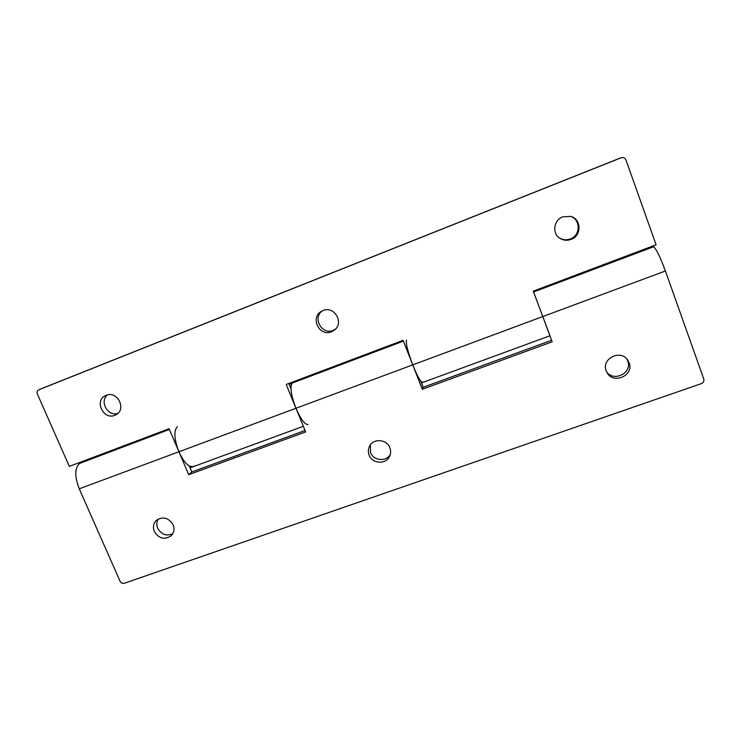 <?xml version="1.0" encoding="UTF-8"?>
<svg xmlns="http://www.w3.org/2000/svg" width="741" height="741" viewBox="0 0 741 741"><rect width="100%" height="100%" fill="white"/><g stroke="black" fill="none" stroke-linecap="round" stroke-linejoin="round"><path stroke-width="1.11" d="M172.773 533.733C166.438 536.391 161.408 534.557 157.703 528.24C156.379 524.961 156.555 521.886 158.241 519.033M173.116 524.804C174.691 528.926 174.107 532.52 171.375 535.595C164.734 540.161 159.046 538.79 154.313 531.482C152.683 527.184 153.35 523.489 156.342 520.386C162.974 516.162 168.568 517.635 173.116 524.804M390.238 454.641C386.061 462.088 373.408 460.689 370.519 452.501L370.38 444.887M389.849 447.759C390.915 450.556 390.887 453.307 389.747 456.002C386.413 464.672 372.269 464.042 369.148 455.122C367.971 452.01 368.129 449.009 369.602 446.11C373.436 438.098 386.848 439.163 389.849 447.759M626.766 358.913L627.747 360.941C632.74 372.871 613.65 382.495 606.555 371.713M629.1 362.72C634.352 375.381 613.437 384.746 607.064 372.686L606.203 370.861C601.146 359.024 620.078 349.057 627.479 359.755L629.1 362.72M533.316 291.148L552.156 341.814L422.296 389.284L412.737 364.878C407.745 351.558 405.67 343.287 406.503 340.054M169.402 429.447L79.537 463.477C74.646 468.034 74.545 476.482 79.241 488.81L120.107 581.333C121.07 583.065 122.46 583.713 124.266 583.287L701.301 383.653C703.45 382.671 704.274 381.106 703.755 378.947L665.409 270.984C660.194 256.914 656.267 248.846 653.608 246.772L533.613 291.954M288.814 383.495L290.944 388.701C290.843 385.866 291.232 384.042 292.121 383.227L292.602 382.94L292.121 383.227C289.796 386.95 291.074 395.305 295.955 408.272L305.644 431.929L188.705 474.685L178.924 451.769C174.144 439.135 173.626 430.734 177.368 426.547M422.972 382.124L422.629 382.495L420.684 381.031L423.139 387.293L551.582 340.286M194.198 466.098L193.169 466.71L189.298 466.061L191.808 471.943L305.051 430.502M422.296 389.284L423.139 387.293M188.705 474.685L191.808 471.943M106.195 395.324C117.337 390.368 126.924 409.291 116.05 414.719L114.836 415.293C103.462 420.277 94.051 400.742 105.426 395.666L106.195 395.324M336.09 328.782L333.311 330.366C322.076 335.321 312.165 318.037 322.196 310.924M323.039 310.553C334.386 305.477 344.454 322.993 334.339 330.153L331.523 331.755C319.584 336.998 309.84 317.917 321.214 311.47L323.039 310.553M570.301 216.326C580.824 219.141 580.768 235.481 570.301 238.954C566.346 240.362 562.641 239.964 559.196 237.778M562.78 216.835L570.672 216.428C581.592 218.975 581.805 235.851 571.042 239.417C566.884 240.871 563.04 240.408 559.492 238C551.897 232.961 553.879 219.929 562.78 216.835M43.349 387.904L38.828 389.775C37.198 390.664 36.707 392.072 37.356 393.999L69.339 466.385L169.087 428.715L178.924 451.769C183.907 462.44 188.659 467.423 193.169 466.71L303.328 426.279M308.089 424.537C304.829 424.76 300.79 419.341 295.955 408.272L286.221 384.468L403.113 340.323L412.737 364.878C417.387 376.345 420.684 382.208 422.629 382.495L549.905 335.784M549.989 335.747L533.261 291.167L656.1 244.771L625.978 159.991C625.034 157.963 623.44 157.212 621.19 157.759L619.661 158.278L621.19 157.759M38.865 389.757L620.967 157.833M43.423 387.867L619.661 158.278M117.838 413.422C107.825 416.803 99.155 401.289 107.519 394.916M79.241 488.81L665.409 270.984M289.12 384.246L403.419 341.101M421.434 382.93L422.629 382.495M190.057 467.849L193.169 466.71M43.386 387.886L38.828 389.775"/></g></svg>

